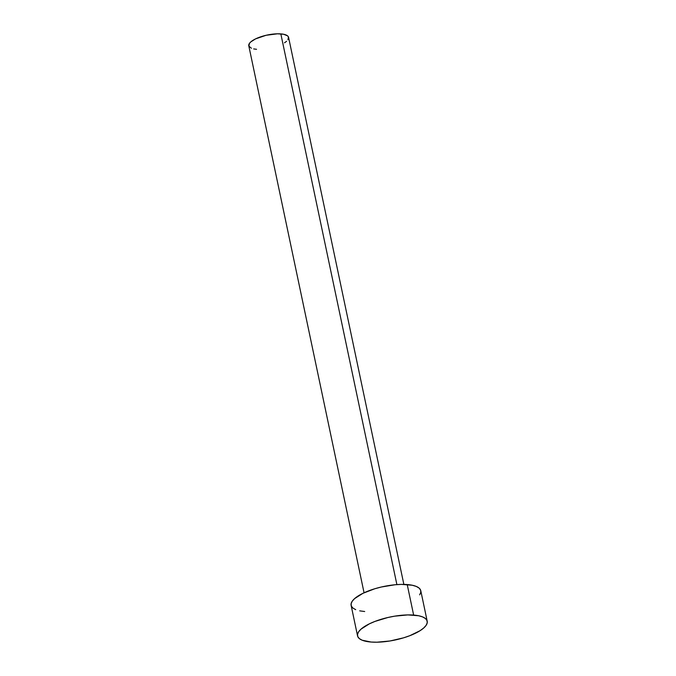 <?xml version="1.0" encoding="UTF-8"?>
<svg xmlns="http://www.w3.org/2000/svg" width="676" height="676" viewBox="0 0 676 676"><rect width="100%" height="100%" fill="white"/><g stroke="black" fill="none" stroke-linecap="round" stroke-linejoin="round"><path stroke-width="1.01" d="M403.859 584.394L288.593 37.4A20.339 6.726 168.1 0 0 280.836 33.893L396.888 584.605L280.836 33.893A20.339 6.726 168.1 0 0 259.254 37.324A20.339 6.726 168.1 0 0 248.785 45.791L364.06 592.784M427.207 621.219L420.776 590.697A35.591 11.762 168.1 0 0 407.214 584.554L413.644 615.075L407.214 584.554A35.591 11.762 168.1 0 0 369.434 590.554A35.591 11.762 168.1 0 0 351.123 605.375L357.553 635.896A35.591 11.762 -11.9 0 1 375.864 621.075A35.591 11.762 -11.9 0 1 413.644 615.075A35.591 11.762 -11.9 0 1 427.207 621.219A35.591 11.762 -11.9 0 1 408.895 636.04A35.591 11.762 -11.9 0 1 371.124 642.039A35.591 11.762 -11.9 0 1 357.553 635.896M355.711 609.676L352.889 608.062L351.334 606.068L351.114 603.761L352.23 601.226L354.647 598.581L362.936 593.317L374.741 588.771L381.399 586.996L394.995 584.765L401.4 584.394L412.208 585.23L416.188 586.396L419.01 588.01L420.565 590.013L420.785 592.32L419.669 594.846M364.685 611.518L359.691 610.851M371.124 642.039L362.142 640.206L359.319 638.583L357.765 636.589L357.545 634.282L358.66 631.747L361.077 629.102L369.366 623.838L374.935 621.43L387.838 617.518L394.674 616.166L407.831 614.915L418.638 615.751L422.618 616.918L425.441 618.532L426.995 620.534L427.215 622.841L426.1 625.368L423.691 628.021L420.075 630.691L409.825 635.685L403.597 637.823L390.086 640.958L376.929 642.2L371.124 642.039M251.413 48.249L248.912 46.179L249.419 43.416L250.796 41.904L255.536 38.895L266.09 35.287L277.515 33.8L283.692 34.273L287.579 35.862L288.466 37.011L287.959 39.774M286.582 41.287L284.511 42.816M256.542 49.297L253.686 48.917"/></g></svg>
